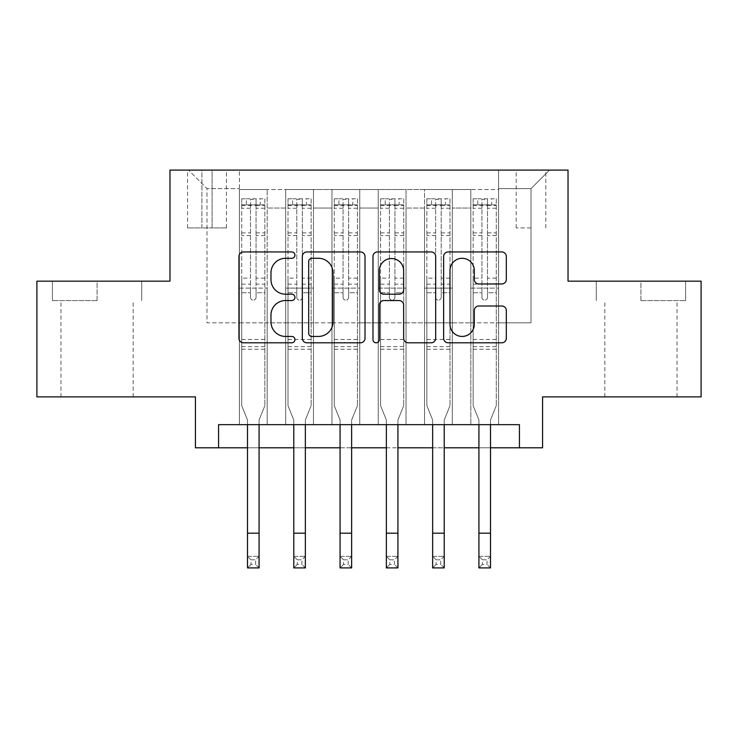 <?xml version="1.0" encoding="UTF-8"?>
<svg xmlns="http://www.w3.org/2000/svg" width="738" height="738" viewBox="0 0 738 738"><rect width="100%" height="100%" fill="white"/><g stroke="black" fill="none" stroke-linecap="round" stroke-linejoin="round"><path stroke-width="0.55" stroke-dasharray="3.69 2.77" d="M294.942 255.117A3.183 3.183 0 0 0 291.768 251.944L243.494 251.944A4.539 4.539 0 0 0 238.946 256.483L238.946 338.262A4.539 4.539 0 0 0 243.494 342.801L291.768 342.801A3.183 3.183 0 0 0 294.942 339.628A3.183 3.183 0 0 0 291.768 336.445L285.514 336.445A14.539 14.539 0 0 1 270.975 321.906L270.975 315.089A14.539 14.539 0 0 1 285.514 300.55L291.768 300.55A3.183 3.183 0 0 0 294.942 297.377A3.183 3.183 0 0 0 291.768 294.194L285.514 294.194A14.539 14.539 0 0 1 270.975 279.656L270.975 272.839A14.539 14.539 0 0 1 285.514 258.3L291.768 258.3A3.183 3.183 0 0 0 294.942 255.117M640.925 300.615L685.593 300.615L640.925 300.615L640.925 281.169L685.593 281.169L596.267 281.169L640.925 281.169L640.925 300.615M640.925 396.887L677.032 396.887L640.925 396.887M531 170.091L516.185 170.091L531 170.091M531 227.941L516.185 227.941L531 227.941M97.075 300.615L52.407 300.615L97.075 300.615L97.075 281.169L141.733 281.169L52.407 281.169L97.075 281.169L97.075 300.615M97.075 396.887L60.968 396.887L97.075 396.887M701.1 281.169L701.1 396.887L542.568 396.887L542.568 447.8L195.432 447.8L195.432 396.887L36.9 396.887L36.9 281.169L169.971 281.169L169.971 170.091L568.029 170.091L568.029 281.169L701.1 281.169M498.602 424.654L498.602 189.528L239.398 189.528L239.398 424.654L267.174 424.654L239.398 424.654L267.174 424.654L239.398 424.654L239.398 189.528L267.174 189.528L267.174 424.654L267.174 189.528L267.174 322.829L285.689 322.829L267.174 322.829L267.174 189.528L239.398 189.528L498.602 189.528L498.602 424.654L470.826 424.654L470.826 189.528L424.544 189.528L424.544 424.654L424.544 189.528L452.311 189.528L452.311 424.654L452.311 189.528L452.311 322.829L452.311 189.528L470.826 189.528L470.826 424.654L498.602 424.654L470.826 424.654L498.602 424.654L498.602 188.605L498.602 322.829L531 322.829L531 188.605L498.602 188.605L531 188.605L531 322.829L498.602 322.829L498.602 288.115L498.602 424.654M424.544 424.654L452.311 424.654L424.544 424.654L452.311 424.654L424.544 424.654L424.544 288.115L424.544 322.829L406.029 322.829L406.029 208.042L406.029 322.829L424.544 322.829L424.544 208.042L424.544 322.829L470.826 322.829L452.311 322.829L452.311 288.115L452.311 322.829L424.544 322.829L424.544 288.115L452.311 288.115L452.311 424.654L452.311 288.115L424.544 288.115L424.544 424.654M406.029 424.654L406.029 189.528L378.253 189.528L378.253 424.654L378.253 189.528L406.029 189.528L406.029 424.654L378.253 424.654L406.029 424.654L378.253 424.654L406.029 424.654L406.029 288.115L406.029 424.654M359.747 424.654L359.747 189.528L331.971 189.528L331.971 424.654L331.971 189.528L359.747 189.528L359.747 424.654L331.971 424.654L359.747 424.654L331.971 424.654L359.747 424.654L359.747 208.042L359.747 322.829L378.253 322.829L359.747 322.829L359.747 288.115L359.747 424.654M313.456 424.654L313.456 189.528L285.689 189.528L285.689 424.654L285.689 189.528L313.456 189.528L313.456 424.654L285.689 424.654L313.456 424.654L285.689 424.654L313.456 424.654L313.456 288.115L313.456 424.654M470.826 208.042L470.826 322.829L470.826 189.528L470.826 208.042L452.311 208.042L470.826 208.042M378.253 208.042L378.253 322.829L378.253 189.528L359.747 189.528L359.747 208.042L359.747 189.528L378.253 189.528L378.253 208.042L359.747 208.042L378.253 208.042M313.456 208.042L313.456 322.829L313.456 189.528L313.456 208.042L331.971 208.042L331.971 322.829L313.456 322.829L331.971 322.829L331.971 189.528L313.456 189.528L331.971 189.528L331.971 208.042L313.456 208.042M218.568 447.8L218.568 424.654L218.568 447.8L218.568 424.654L519.432 424.654L218.568 424.654L519.432 424.654L519.432 447.8M201.908 170.091L187.563 170.091L201.908 170.091L201.908 227.941L187.563 227.941L212.092 227.941L201.908 227.941L201.908 170.091M212.092 170.091L226.437 170.091L212.092 170.091L212.092 227.941L226.437 227.941L212.092 227.941L212.092 170.091M498.602 170.091L239.398 170.091L549.515 170.091L498.602 170.091L498.602 189.528L498.602 170.091M239.398 170.091L188.485 170.091L239.398 170.091L239.398 322.829L207 322.829L207 188.605L239.398 188.605L207 188.605L188.485 170.091L207 188.605L207 322.829L239.398 322.829L239.398 170.091M285.689 208.042L285.689 322.829L285.689 189.528L267.174 189.528L285.689 189.528L285.689 208.042L267.174 208.042L285.689 208.042M424.544 189.528L406.029 189.528L406.029 208.042L406.029 189.528L424.544 189.528L424.544 208.042L424.544 189.528M247.498 447.8L259.075 447.8M293.789 447.8L305.357 447.8M340.07 447.8L351.639 447.8M386.361 447.8L397.93 447.8M432.643 447.8L444.211 447.8M478.925 447.8L490.502 447.8M378.253 322.829L406.029 322.829L378.253 322.829L378.253 288.115L378.253 322.829M331.971 322.829L359.747 322.829L331.971 322.829L331.971 288.115L331.971 322.829M285.689 322.829L313.456 322.829L313.456 288.115L313.456 322.829L285.689 322.829L285.689 288.115L313.456 288.115L285.689 288.115L285.689 424.654L285.689 322.829M239.398 322.829L267.174 322.829L267.174 288.115L267.174 424.654L267.174 288.115L267.174 322.829L239.398 322.829L239.398 288.115L267.174 288.115L239.398 288.115L239.398 424.654L239.398 322.829M470.826 322.829L498.602 322.829L470.826 322.829L470.826 288.115L470.826 322.829M239.398 288.115L267.174 288.115L239.398 288.115M285.689 288.115L313.456 288.115L285.689 288.115M331.971 288.115L359.747 288.115L331.971 288.115L331.971 424.654L331.971 288.115L359.747 288.115L331.971 288.115M378.253 288.115L406.029 288.115L378.253 288.115L378.253 424.654L378.253 288.115L406.029 288.115L378.253 288.115M424.544 288.115L452.311 288.115L424.544 288.115M470.826 288.115L498.602 288.115L470.826 288.115L470.826 424.654L470.826 288.115L498.602 288.115L470.826 288.115M549.515 170.091L531 188.605L549.515 170.091M52.407 300.615L52.407 281.169L52.407 300.615M141.733 300.615L141.733 281.169L141.733 300.615M685.593 300.615L685.593 281.169L685.593 300.615M596.267 300.615L596.267 281.169L596.267 300.615M365.024 338.262L365.024 256.483A4.539 4.539 0 0 0 360.485 251.944L306.87 251.944A4.539 4.539 0 0 0 302.331 256.483L302.331 338.262A4.539 4.539 0 0 0 306.87 342.801L360.485 342.801A4.539 4.539 0 0 0 365.024 338.262M311.87 258.3A3.183 3.183 0 0 0 308.687 261.483L308.687 333.262A3.183 3.183 0 0 0 311.87 336.445L318.456 336.445A14.539 14.539 0 0 0 332.995 321.906L332.995 272.839A14.539 14.539 0 0 0 318.456 258.3L311.87 258.3M377.515 251.944L431.13 251.944A4.539 4.539 0 0 1 435.669 256.483L435.669 338.262A4.539 4.539 0 0 1 431.13 342.801L408.188 342.801A4.539 4.539 0 0 1 403.64 338.262L403.64 305.098A4.539 4.539 0 0 0 399.101 300.55L383.88 300.55A4.539 4.539 0 0 0 379.332 305.098L379.332 339.628A3.183 3.183 0 0 1 376.159 342.801A3.183 3.183 0 0 1 372.976 339.628L372.976 256.483A4.539 4.539 0 0 1 377.515 251.944M403.64 270.68A12.149 12.149 0 0 0 391.491 258.531A12.149 12.149 0 0 0 379.332 270.68L379.332 289.647A4.539 4.539 0 0 0 383.88 294.194L399.101 294.194A4.539 4.539 0 0 0 403.64 289.647L403.64 270.68M478.833 283.973L501.775 283.973A4.539 4.539 0 0 0 506.323 279.425L506.323 256.483A4.539 4.539 0 0 0 501.775 251.944L448.169 251.944A4.539 4.539 0 0 0 443.621 256.483L443.621 338.262A4.539 4.539 0 0 0 448.169 342.801L501.775 342.801A4.539 4.539 0 0 0 506.323 338.262L506.323 310.55A4.539 4.539 0 0 0 501.775 306.002L478.833 306.002A4.539 4.539 0 0 0 474.294 310.55L474.294 324.296A12.149 12.149 0 0 1 462.136 336.445A12.149 12.149 0 0 1 449.986 324.296L449.986 270.459A12.149 12.149 0 0 1 462.136 258.3A12.149 12.149 0 0 1 474.294 270.459L474.294 279.425A4.539 4.539 0 0 0 478.833 283.973M256.058 297.377A2.777 2.777 0 0 1 253.282 300.154A2.777 2.777 0 0 0 256.058 297.377L256.058 292.737L256.058 297.377M241.833 198.78L246.344 198.78L246.344 204.804L241.713 204.804L241.713 198.79L264.859 198.79L264.859 405.679L264.859 292.737L256.058 292.737L256.058 284.167L264.859 284.167M264.859 198.79L264.859 292.737L256.058 292.737L256.058 206.013C254.213 204.408 252.368 204.408 250.505 206.013L250.505 278.152L241.713 278.152L241.713 405.679L247.498 420.005L247.498 556.341L259.075 556.341L247.498 556.341L247.498 567.909L259.075 567.909L259.075 556.341L255.597 559.81L255.597 564.441L250.975 564.441L250.975 559.81L255.597 559.81M241.713 204.804L241.713 278.152M241.713 198.79L241.713 405.679L247.498 420.005L247.498 424.654M246.344 198.78L264.739 198.78M246.344 204.804L260.228 204.804L260.228 198.78M264.859 204.804L241.833 204.804M264.739 204.804L260.228 204.804M250.505 297.377A2.777 2.777 0 0 0 253.282 300.154A2.777 2.777 0 0 1 250.505 297.377L250.505 292.737L250.505 297.377M259.075 424.654L259.075 420.005L264.859 405.679L259.075 420.005L259.075 556.341M241.713 284.167L250.505 284.167L250.505 292.737L250.505 278.152M250.505 284.167L250.505 199.352L256.058 199.352L256.058 284.167M241.713 349.212L264.859 349.212M259.075 567.909L255.597 564.441M250.975 564.441L247.498 567.909M250.975 559.81L247.498 556.341M256.058 206.013L256.058 199.352M250.505 206.013L250.505 199.352M302.349 297.377A2.777 2.777 0 0 1 299.573 300.154A2.777 2.777 0 0 0 302.349 297.377L302.349 292.737L302.349 297.377M288.115 198.78L292.626 198.78L292.626 204.804L288.005 204.804L288.005 198.79L311.141 198.79L311.141 405.679L311.141 292.737L302.349 292.737L302.349 284.167L311.141 284.167M311.141 198.79L311.141 292.737L302.349 292.737L302.349 206.013C300.504 204.408 298.65 204.408 296.796 206.013L296.796 278.152L288.005 278.152L288.005 405.679L293.789 420.005L293.789 556.341L305.357 556.341L293.789 556.341L293.789 567.909L305.357 567.909L305.357 556.341L301.888 559.81L301.888 564.441L297.257 564.441L297.257 559.81L301.888 559.81M288.005 204.804L288.005 278.152M288.005 198.79L288.005 405.679L293.789 420.005L293.789 424.654M292.626 198.78L311.03 198.78M292.626 204.804L306.51 204.804L306.51 198.78M311.141 204.804L288.115 204.804M311.03 204.804L306.51 204.804M296.796 297.377A2.777 2.777 0 0 0 299.573 300.154A2.777 2.777 0 0 1 296.796 297.377L296.796 292.737L296.796 297.377M305.357 424.654L305.357 420.005L311.141 405.679L305.357 420.005L305.357 556.341M288.005 284.167L296.796 284.167L296.796 292.737L296.796 278.152M296.796 284.167L296.796 199.352L302.349 199.352L302.349 284.167M288.005 349.212L311.141 349.212M305.357 567.909L301.888 564.441M297.257 564.441L293.789 567.909M297.257 559.81L293.789 556.341M302.349 206.013L302.349 199.352M296.796 206.013L296.796 199.352M348.631 297.377A2.777 2.777 0 0 1 345.854 300.154A2.777 2.777 0 0 0 348.631 297.377L348.631 292.737L348.631 297.377M334.397 198.78L338.917 198.78L338.917 204.804L334.286 204.804L334.286 198.79L357.432 198.79L357.432 405.679L357.432 292.737L348.631 292.737L348.631 284.167L357.432 284.167M357.432 198.79L357.432 292.737L348.631 292.737L348.631 206.013C346.786 204.408 344.932 204.408 343.078 206.013L343.078 278.152L334.286 278.152L334.286 405.679L340.07 420.005L340.07 556.341L351.639 556.341L340.07 556.341L340.07 567.909L351.639 567.909L351.639 556.341L348.17 559.81L348.17 564.441L343.539 564.441L343.539 559.81L348.17 559.81M334.286 204.804L334.286 278.152M334.286 198.79L334.286 405.679L340.07 420.005L340.07 424.654M338.917 198.78L357.312 198.78M338.917 204.804L352.801 204.804L352.801 198.78M357.432 204.804L334.397 204.804M357.312 204.804L352.801 204.804M343.078 297.377A2.777 2.777 0 0 0 345.854 300.154A2.777 2.777 0 0 1 343.078 297.377L343.078 292.737L343.078 297.377M351.639 424.654L351.639 420.005L357.432 405.679L351.639 420.005L351.639 556.341M334.286 284.167L343.078 284.167L343.078 292.737L343.078 278.152M343.078 284.167L343.078 199.352L348.631 199.352L348.631 284.167M334.286 349.212L357.432 349.212M351.639 567.909L348.17 564.441M343.539 564.441L340.07 567.909M343.539 559.81L340.07 556.341M348.631 206.013L348.631 199.352M343.078 206.013L343.078 199.352M394.922 297.377A2.777 2.777 0 0 1 392.146 300.154A2.777 2.777 0 0 0 394.922 297.377L394.922 292.737L394.922 297.377M380.688 198.78L385.199 198.78L385.199 204.804L380.568 204.804L380.568 198.79L403.714 198.79L403.714 405.679L403.714 292.737L394.922 292.737L394.922 284.167L403.714 284.167M403.714 198.79L403.714 292.737L394.922 292.737L394.922 206.013C393.077 204.408 391.223 204.408 389.369 206.013L389.369 278.152L380.568 278.152L380.568 405.679L386.361 420.005L386.361 556.341L397.93 556.341L386.361 556.341L386.361 567.909L397.93 567.909L397.93 556.341L394.461 559.81L394.461 564.441L389.83 564.441L389.83 559.81L394.461 559.81M380.568 204.804L380.568 278.152M380.568 198.79L380.568 405.679L386.361 420.005L386.361 424.654M385.199 198.78L403.603 198.78M385.199 204.804L399.083 204.804L399.083 198.78M403.714 204.804L380.688 204.804M403.603 204.804L399.083 204.804M389.369 297.377A2.777 2.777 0 0 0 392.146 300.154A2.777 2.777 0 0 1 389.369 297.377L389.369 292.737L389.369 297.377M397.93 424.654L397.93 420.005L403.714 405.679L397.93 420.005L397.93 556.341M380.568 284.167L389.369 284.167L389.369 292.737L389.369 278.152M389.369 284.167L389.369 199.352L394.922 199.352L394.922 284.167M380.568 349.212L403.714 349.212M397.93 567.909L394.461 564.441M389.83 564.441L386.361 567.909M389.83 559.81L386.361 556.341M394.922 206.013L394.922 199.352M389.369 206.013L389.369 199.352M441.204 297.377A2.777 2.777 0 0 1 438.427 300.154A2.777 2.777 0 0 0 441.204 297.377L441.204 292.737L441.204 297.377M426.97 198.78L431.49 198.78L431.49 204.804L426.859 204.804L426.859 198.79L449.995 198.79L449.995 405.679L449.995 292.737L441.204 292.737L441.204 284.167L449.995 284.167M449.995 198.79L449.995 292.737L441.204 292.737L441.204 206.013C439.359 204.408 437.505 204.408 435.651 206.013L435.651 278.152L426.859 278.152L426.859 405.679L432.643 420.005L432.643 556.341L444.211 556.341L432.643 556.341L432.643 567.909L444.211 567.909L444.211 556.341L440.743 559.81L440.743 564.441L436.112 564.441L436.112 559.81L440.743 559.81M426.859 204.804L426.859 278.152M426.859 198.79L426.859 405.679L432.643 420.005L432.643 424.654M431.49 198.78L449.885 198.78M431.49 204.804L445.374 204.804L445.374 198.78M449.995 204.804L426.97 204.804M449.885 204.804L445.374 204.804M435.651 297.377A2.777 2.777 0 0 0 438.427 300.154A2.777 2.777 0 0 1 435.651 297.377L435.651 292.737L435.651 297.377M444.211 424.654L444.211 420.005L449.995 405.679L444.211 420.005L444.211 556.341M426.859 284.167L435.651 284.167L435.651 292.737L435.651 278.152M435.651 284.167L435.651 199.352L441.204 199.352L441.204 284.167M426.859 349.212L449.995 349.212M444.211 567.909L440.743 564.441M436.112 564.441L432.643 567.909M436.112 559.81L432.643 556.341M441.204 206.013L441.204 199.352M435.651 206.013L435.651 199.352M487.495 297.377A2.777 2.777 0 0 1 484.718 300.154A2.777 2.777 0 0 0 487.495 297.377L487.495 292.737L487.495 297.377M473.261 198.78L477.772 198.78L477.772 204.804L473.141 204.804L473.141 198.79L496.287 198.79L496.287 405.679L496.287 292.737L487.495 292.737L487.495 284.167L496.287 284.167M496.287 198.79L496.287 292.737L487.495 292.737L487.495 206.013C485.641 204.408 483.796 204.408 481.942 206.013L481.942 278.152L473.141 278.152L473.141 405.679L478.925 420.005L478.925 556.341L490.502 556.341L478.925 556.341L478.925 567.909L490.502 567.909L490.502 556.341L487.025 559.81L487.025 564.441L482.403 564.441L482.403 559.81L487.025 559.81M473.141 204.804L473.141 278.152M473.141 198.79L473.141 405.679L478.925 420.005L478.925 424.654M477.772 198.78L496.167 198.78M477.772 204.804L491.656 204.804L491.656 198.78M496.287 204.804L473.261 204.804M496.167 204.804L491.656 204.804M481.942 297.377A2.777 2.777 0 0 0 484.718 300.154A2.777 2.777 0 0 1 481.942 297.377L481.942 292.737L481.942 297.377M490.502 424.654L490.502 420.005L496.287 405.679L490.502 420.005L490.502 556.341M473.141 284.167L481.942 284.167L481.942 292.737L481.942 278.152M481.942 284.167L481.942 199.352L487.495 199.352L487.495 284.167M473.141 349.212L496.287 349.212M490.502 567.909L487.025 564.441M482.403 564.441L478.925 567.909M482.403 559.81L478.925 556.341M487.495 206.013L487.495 199.352M481.942 206.013L481.942 199.352M424.544 208.042L406.029 208.042L424.544 208.042M241.713 339.489L264.859 339.489M241.713 292.737L250.505 292.737L241.713 292.737M264.859 278.152L256.058 278.152M256.058 232.867L264.859 232.867M241.713 232.867L250.505 232.867M264.859 235.57L256.058 235.57M250.505 235.57L241.713 235.57M256.058 205.542L264.859 205.542M264.859 208.245L256.058 208.245M241.713 205.542L250.505 205.542M250.505 208.245L241.713 208.245M241.713 346.602L264.859 346.602M247.498 533.196L259.075 533.196M288.005 339.489L311.141 339.489M288.005 292.737L296.796 292.737L288.005 292.737M311.141 278.152L302.349 278.152M302.349 232.867L311.141 232.867M288.005 232.867L296.796 232.867M311.141 235.57L302.349 235.57M296.796 235.57L288.005 235.57M302.349 205.542L311.141 205.542M311.141 208.245L302.349 208.245M288.005 205.542L296.796 205.542M296.796 208.245L288.005 208.245M288.005 346.602L311.141 346.602M293.789 533.196L305.357 533.196M334.286 339.489L357.432 339.489M334.286 292.737L343.078 292.737L334.286 292.737M357.432 278.152L348.631 278.152M348.631 232.867L357.432 232.867M334.286 232.867L343.078 232.867M357.432 235.57L348.631 235.57M343.078 235.57L334.286 235.57M348.631 205.542L357.432 205.542M357.432 208.245L348.631 208.245M334.286 205.542L343.078 205.542M343.078 208.245L334.286 208.245M334.286 346.602L357.432 346.602M340.07 533.196L351.639 533.196M380.568 339.489L403.714 339.489M380.568 292.737L389.369 292.737L380.568 292.737M403.714 278.152L394.922 278.152M394.922 232.867L403.714 232.867M380.568 232.867L389.369 232.867M403.714 235.57L394.922 235.57M389.369 235.57L380.568 235.57M394.922 205.542L403.714 205.542M403.714 208.245L394.922 208.245M380.568 205.542L389.369 205.542M389.369 208.245L380.568 208.245M380.568 346.602L403.714 346.602M386.361 533.196L397.93 533.196M426.859 339.489L449.995 339.489M426.859 292.737L435.651 292.737L426.859 292.737M449.995 278.152L441.204 278.152M441.204 232.867L449.995 232.867M426.859 232.867L435.651 232.867M449.995 235.57L441.204 235.57M435.651 235.57L426.859 235.57M441.204 205.542L449.995 205.542M449.995 208.245L441.204 208.245M426.859 205.542L435.651 205.542M435.651 208.245L426.859 208.245M426.859 346.602L449.995 346.602M432.643 533.196L444.211 533.196M473.141 339.489L496.287 339.489M473.141 292.737L481.942 292.737L473.141 292.737M496.287 278.152L487.495 278.152M487.495 232.867L496.287 232.867M473.141 232.867L481.942 232.867M496.287 235.57L487.495 235.57M481.942 235.57L473.141 235.57M487.495 205.542L496.287 205.542M496.287 208.245L487.495 208.245M473.141 205.542L481.942 205.542M481.942 208.245L473.141 208.245M473.141 346.602L496.287 346.602M478.925 533.196L490.502 533.196M604.828 396.887L604.828 300.615M516.185 227.941L516.185 170.091M60.968 396.887L60.968 300.615M133.172 396.887L133.172 300.615M187.563 227.941L187.563 170.091M226.437 227.941L226.437 170.091M545.816 227.941L545.816 170.091M677.032 396.887L677.032 300.615"/><path stroke-width="1.11" d="M294.942 255.117A3.183 3.183 0 0 0 291.768 251.944L243.494 251.944A4.539 4.539 0 0 0 238.946 256.483L238.946 338.262A4.539 4.539 0 0 0 243.494 342.801L291.768 342.801A3.183 3.183 0 0 0 294.942 339.628A3.183 3.183 0 0 0 291.768 336.445L285.514 336.445A14.539 14.539 0 0 1 270.975 321.906L270.975 315.089A14.539 14.539 0 0 1 285.514 300.55L291.768 300.55A3.183 3.183 0 0 0 294.942 297.377A3.183 3.183 0 0 0 291.768 294.194L285.514 294.194A14.539 14.539 0 0 1 270.975 279.656L270.975 272.839A14.539 14.539 0 0 1 285.514 258.3L291.768 258.3A3.183 3.183 0 0 0 294.942 255.117M501.775 283.973A4.539 4.539 0 0 0 506.323 279.425L506.323 256.483A4.539 4.539 0 0 0 501.775 251.944L448.169 251.944A4.539 4.539 0 0 0 443.621 256.483L443.621 338.262A4.539 4.539 0 0 0 448.169 342.801L501.775 342.801A4.539 4.539 0 0 0 506.323 338.262L506.323 310.55A4.539 4.539 0 0 0 501.775 306.002L478.833 306.002A4.539 4.539 0 0 0 474.294 310.55L474.294 324.296A12.149 12.149 0 0 1 462.136 336.445A12.149 12.149 0 0 1 449.986 324.296L449.986 270.459A12.149 12.149 0 0 1 462.136 258.3A12.149 12.149 0 0 1 474.294 270.459L474.294 279.425A4.539 4.539 0 0 0 478.833 283.973L501.775 283.973M218.568 447.8L218.568 424.654L519.432 424.654L519.432 447.8L542.568 447.8L542.568 396.887L701.1 396.887L701.1 281.169L568.029 281.169L568.029 170.091L169.971 170.091L169.971 281.169L36.9 281.169L36.9 396.887L195.432 396.887L195.432 447.8L247.498 447.8M365.024 256.483A4.539 4.539 0 0 0 360.485 251.944L306.87 251.944A4.539 4.539 0 0 0 302.331 256.483L302.331 338.262A4.539 4.539 0 0 0 306.87 342.801L360.485 342.801A4.539 4.539 0 0 0 365.024 338.262L365.024 256.483M377.515 251.944L431.13 251.944A4.539 4.539 0 0 1 435.669 256.483L435.669 338.262A4.539 4.539 0 0 1 431.13 342.801L408.188 342.801A4.539 4.539 0 0 1 403.64 338.262L403.64 305.098A4.539 4.539 0 0 0 399.101 300.55L383.88 300.55A4.539 4.539 0 0 0 379.332 305.098L379.332 339.628A3.183 3.183 0 0 1 376.159 342.801A3.183 3.183 0 0 1 372.976 339.628L372.976 256.483A4.539 4.539 0 0 1 377.515 251.944M259.075 447.8L293.789 447.8M305.357 447.8L340.07 447.8M351.639 447.8L386.361 447.8M397.93 447.8L432.643 447.8M444.211 447.8L478.925 447.8M490.502 447.8L519.432 447.8M311.87 258.3A3.183 3.183 0 0 0 308.687 261.483L308.687 333.262A3.183 3.183 0 0 0 311.87 336.445L318.456 336.445A14.539 14.539 0 0 0 332.995 321.906L332.995 272.839A14.539 14.539 0 0 0 318.456 258.3L311.87 258.3M403.64 270.68A12.149 12.149 0 0 0 391.491 258.531A12.149 12.149 0 0 0 379.332 270.68L379.332 289.647A4.539 4.539 0 0 0 383.88 294.194L399.101 294.194A4.539 4.539 0 0 0 403.64 289.647L403.64 270.68M247.498 533.196L259.075 533.196L259.075 567.909L247.498 567.909L247.498 424.654M259.075 533.196L259.075 424.654M293.789 533.196L305.357 533.196L305.357 567.909L293.789 567.909L293.789 424.654M305.357 533.196L305.357 424.654M340.07 533.196L351.639 533.196L351.639 567.909L340.07 567.909L340.07 424.654M351.639 533.196L351.639 424.654M386.361 533.196L397.93 533.196L397.93 567.909L386.361 567.909L386.361 424.654M397.93 533.196L397.93 424.654M432.643 533.196L444.211 533.196L444.211 567.909L432.643 567.909L432.643 424.654M444.211 533.196L444.211 424.654M478.925 533.196L490.502 533.196L490.502 567.909L478.925 567.909L478.925 424.654M490.502 533.196L490.502 424.654"/></g></svg>
